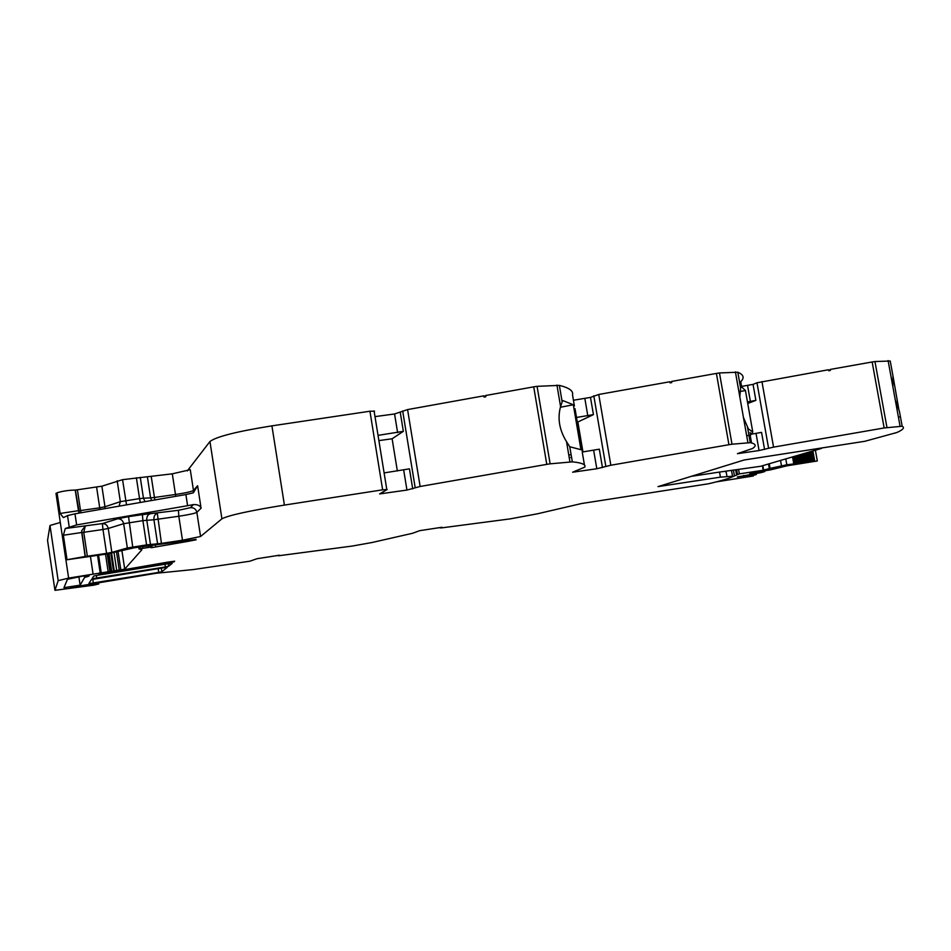 <?xml version="1.0" encoding="UTF-8"?>
<svg xmlns="http://www.w3.org/2000/svg" width="951" height="951" viewBox="0 0 951 951"><rect width="100%" height="100%" fill="white"/><g stroke="black" fill="none" stroke-linecap="round" stroke-linejoin="round"><path stroke-width="1.43" d="M821.509 448.408L760.622 466.287L719.538 472.065L720.43 477.14L732.781 476.237C731.735 477.699 723.628 480.219 708.483 483.774L581.536 503.531L537.648 513.754L510.212 518.877L441.74 527.864L440.123 527.924L441.858 527.211M725.161 471.648L726.124 471.577L727.004 476.617M720.43 477.14L658.033 486.615L744.134 459.999L864.851 441.288L896.924 432.491C902.249 430.102 904.306 428.235 903.081 426.868L902.166 426.25L899.468 411.51L895.224 399.67L892.906 386.926L892.918 375.693L890.243 361.011L874.956 361.546L872.15 361.974L884.157 427.962L773.555 447.125L759.064 450.536L737.417 453.675L752.526 448.503C756.057 446.185 756.009 444.414 752.372 443.19L750.244 442.655L747.427 426.737L748.413 428.949L752.776 431.992L745.441 390.516L740.888 386.284L740.615 388.091L737.81 372.233C743.67 374.682 744.645 377.856 740.734 381.731L741.59 386.582M719.538 472.065L691.282 476.332M892.632 374.088L898.921 409.869M884.157 427.962L902.154 426.25M747.736 403.497L755.879 400.359L753.049 384.382L756.984 382.777L828.559 369.737L828.749 370.771L830.342 370.486L830.152 369.452L872.15 361.974M764.568 449.443L761.549 432.372L751.659 434.131M752.633 432.016L750.601 435.059L750.149 432.479M750.244 442.655L731.997 444.224L719.467 372.947L737.81 372.233M747.427 426.737L743.456 417.489L739.807 396.817L740.615 388.091M719.467 372.947L716.412 373.422L728.93 444.711L610.839 465.241L596.812 468.748L572.633 472.219L584.794 467.107C585.852 464.908 582.939 463.303 576.056 462.293L572.347 461.865L569.756 446.744L580.942 449.692L573.322 404.757L562.802 400.561L562.148 401.857L559.366 385.381C569.162 387.794 573.548 390.956 572.526 394.903L574.404 405.946M731.997 444.224L728.93 444.711M582.951 451.915L577.863 421.959L593.436 414.636L590.488 397.399L598.75 394.475L669.861 381.755L670.051 382.873L671.763 382.575L671.561 381.446L716.412 373.422M602.458 467.607L599.32 449.181L582.559 451.975M575.01 408.68L582.476 452.605L574.535 408.764M572.312 461.865L550.13 463.826L537.077 386.332L559.366 385.381M569.756 446.744L566.511 441.621C559.331 430.007 557.357 418.333 560.579 406.612L562.148 401.857M537.077 386.332L533.725 386.843L546.777 464.361L420.128 486.484L406.945 490.062L379.604 493.926L387.2 489.527L382.635 489.824L284.408 505.088C249.174 510.806 228.347 515.371 221.928 518.818L200.566 536.495L182.485 540.239L178.812 516.25L153.919 519.757C153.67 516.381 154.811 514.253 157.331 513.362L161.444 543.378L182.485 540.239M550.13 463.826L546.777 464.361M485.771 396.745L483.833 395.842L484.035 397.066L485.83 396.733L485.628 395.521L533.725 386.843M483.833 395.842L407.587 409.584L394.57 413.97L375.003 416.621M378.034 435.356L403.343 431.338L392.121 438.768L397.352 470.995M412.71 488.862L409.453 468.843L384.109 472.909M374.528 411.201L369.939 411.224L271.915 425.858C236.775 431.481 216.115 436.711 209.945 441.526L187.276 470.935M196.037 539.372L134.234 547.8L106.084 554.124L66.035 559.889L85.281 556.466L81.703 532.489L83.759 532.298L85.281 526.081L81.691 530.717L81.703 532.489L63.384 535.247L65.262 528.506L76.627 524.916L74.974 513.825L67.521 515.597L63.408 517.617L60.139 513.445L57.06 492.773L56.014 493.628M161.444 543.378L146.585 544.899L142.888 520.637L153.919 519.757L157.593 543.853M127.339 547.978L123.666 523.704L108.248 528.459L111.849 552.376L127.339 547.978L146.585 544.899M111.849 552.376L106.56 553.375L102.97 529.493L83.759 532.298L87.349 556.24L106.56 553.375M87.349 556.24L85.317 556.466L81.679 530.753M196.108 539.811L187.002 541.547L186.86 540.62M114.049 552.804L116.7 570.457L120.825 569.839L124.712 569.114L141.83 549.821L139.44 548.905L150.947 547.039L150.793 547.645L152.148 547.562L187.002 541.547M111.624 553.232L114.286 570.933L116.7 570.457M105.763 572.24L105.846 572.847L114.286 570.933M105.846 572.847L167.792 562.136L174.651 561.197L170.455 562.802L170.288 561.72M88.918 583.427L91.32 579.753L94.446 579.076L162.645 567.913L167.162 567.438L161.836 571.717L158.734 572.383L158.163 568.627M92.14 578.517L93.721 576.08L96.966 575.367L167.602 563.812L172.274 563.325L168.624 566.261L165.367 566.962L164.951 564.228M108.58 553.732L111.219 571.254L98.845 574.142L170.455 562.802M111.219 571.254L68.615 578.089L65.904 559.889M68.615 578.089L58.177 580.657L54.944 590.333L47.55 540.382L49.999 525.487L60.293 522.468M74.927 586.743L75.022 587.433L98.738 583.985L93.745 585.174L54.944 590.333M75.022 587.433L70.279 588.003L73.489 586.981L156.19 573.263L193.338 569.554L249.816 561.209L257.067 558.701L279.463 555.218M278.346 555.301L279.475 555.265M278.417 555.788L352.417 546.029L371.877 542.545L412.544 533.285L419.7 530.67L441.858 527.282M88.954 583.629L158.734 572.383M92.176 578.743L165.367 566.962M87.813 576.544L84.568 577.471L80.134 585.174L63.955 587.659L67.462 579.29L82.796 576.092L89.287 575.248L87.813 576.544L87.635 575.379M830.116 370.533L830.152 369.452M898.422 417.132L900.193 416.811M753.049 384.382L741.566 386.415M755.879 400.359L747.462 401.952M740.223 391.515L745.441 390.516M748.948 435.356L746.678 435.76M670.764 382.754L669.861 381.755M570.148 457.526L569.221 457.657M593.436 414.636L576.508 417.453M590.488 397.399L573.441 400.24M560.401 407.254L573.322 404.757M571.087 454.649L568.781 455.053M378.878 440.61L392.121 438.768M81.097 512.767L80.514 510.556L78.481 510.735L75.212 490.074C68.567 490.205 62.528 491.108 57.06 492.773M75.367 490.086L101.876 486.187L122.548 479.673L172.309 473.836L190.271 469.675L193.469 490.443C191.567 491.608 185.564 492.963 175.471 494.484L172.309 473.836M197.606 485.747L201.077 508.191C200.233 505.611 197.677 504.41 193.386 504.601L187.597 505.694L185.885 494.556L193.326 492.844L197.606 485.747L193.469 490.443L193.303 492.856M187.597 505.694L76.627 524.916M185.885 494.556L74.974 513.825M79.325 513.076L75.402 490.098M895.093 433.109L894.19 433.24L895.093 433.109M768.503 463.981L769.311 468.534L763.166 470.269L762.381 465.776M738.594 469.616L739.343 473.883L731.236 477.307M764.473 470.888L764.806 471.553L761.109 472.611L737.334 476.962L754.892 474.359L752.823 474.965L756.318 474.513L750.672 476.118L753.382 475.987L716.258 481.884M764.592 471.541L749.78 473.693L752.003 472.742L770.369 469.901L786.929 465.824L817.313 460.962L815.387 450.215M769.311 468.534L786.822 464.789L817.313 460.962M739.343 473.883L763.166 470.269M796.462 463.41L795.167 456.147M797.449 463.28L796.13 455.862L797.449 463.28M798.365 463.232L797.009 455.612M798.032 455.303L799.422 463.089L798.044 455.303M800.421 463.018L798.995 455.03M801.562 462.875L800.112 454.697L801.538 462.875M802.608 462.78L801.122 454.4M803.845 462.614L802.311 454.055L803.797 462.614M804.95 462.507L803.381 453.734M806.246 462.341L804.641 453.365M807.411 462.198L805.782 453.033M808.778 462.02L807.102 452.64M810.002 461.865L808.291 452.296M811.441 461.687L809.693 451.88M812.725 461.508L810.93 451.523M814.211 461.306L812.38 451.095M759.635 471.446L759.766 472.171M743.67 475.417L743.789 476.106M65.262 528.506L102.387 523.597L102.97 529.493L108.248 528.459C107.451 525.202 105.49 523.585 102.387 523.597L117.746 518.759C120.884 518.747 122.857 520.387 123.666 523.704L142.888 520.637L142.412 514.634L178.431 510.307L178.812 516.25C188.904 514.705 194.919 513.409 196.845 512.351L201.077 508.191M886.962 427.522L874.956 361.546M761.929 381.577L773.555 447.125M756.984 382.777L768.574 448.183M759.064 450.536L756.045 433.49M739.605 452.783L739.712 453.413M750.161 435.142L751.552 442.952M598.75 394.475L610.839 465.241M593.793 395.747L605.835 466.347M596.812 468.748L593.674 450.358M575.26 470.959L575.426 471.91M582.333 452.628L584.437 465.015M407.587 409.584L420.128 486.484M402.677 410.915L415.171 487.625M403.343 431.338L400.3 412.627M406.945 490.062L403.7 470.091M382.801 491.869L383.075 493.569M369.939 411.224L382.635 489.824M271.915 425.858L284.408 505.088M209.945 441.526L221.928 518.818M200.566 536.495L196.845 512.351C196.001 509.082 193.873 507.513 190.462 507.679L178.431 510.307M150.472 544.424L146.787 520.197C146.537 516.809 147.678 514.669 150.21 513.766M132.736 546.956L128.54 516.643L142.412 514.634M66.95 559.271L63.384 535.247M67.521 515.597L69.173 526.652M65.845 559.723L55.978 493.379M155.667 547.003L155.417 545.315M152.148 547.562L151.887 545.85M148.57 547.3L148.427 546.361M142.864 548.145L142.626 546.552M140.094 548.691L139.833 546.98M139.44 548.905L139.167 547.087M139.06 549.06L138.775 547.146M124.712 569.114L121.99 551.105M120.825 569.839L118.138 552.02M116.557 552.341L119.22 570.077M113.549 571.325L110.839 553.363M109.032 553.66L111.742 571.706M161.29 568.127L161.836 571.717M168.244 563.717L168.624 566.261M173.843 562.065L173.724 561.256M107.249 553.946L109.841 571.182L107.225 553.946M105.525 554.207L108.105 571.373M101.163 572.431L98.583 555.241M97.549 555.396L100.128 572.597M90.44 556.466L93.032 573.774M58.177 580.657L49.999 525.487M89.239 585.222L89.109 584.354M85.031 585.899L84.912 585.091M92.818 579.373L93.376 583.082M96.384 575.462L96.788 578.196M88.752 575.272L88.895 576.235M84.568 577.471L84.33 575.842M80.134 585.174L78.885 576.805M750.398 401.536L747.581 385.583M587.813 415.872L584.877 398.671M397.613 432.646L394.57 413.97M193.386 504.601L190.462 507.679M117.746 518.759L128.54 516.643M60.139 513.445L78.291 510.711L79.385 513.065M175.78 496.315L175.471 494.484L154.442 497.48L151.28 476.772M154.87 499.941L154.442 497.48L150.591 497.884L147.429 477.152M140.273 502.485L139.547 498.621L143.446 498.217L140.273 477.366M145.087 501.641L143.446 498.217L150.591 497.884L151.589 500.511M101.876 486.187L104.979 506.764L120.337 501.664L139.547 498.621L136.373 477.747M126.531 504.874L122.548 479.673M119.077 506.17L120.337 501.664L117.187 480.766M104.955 508.619L104.979 506.764L99.712 507.81L96.622 487.257M99.974 509.486L99.712 507.81L80.514 510.556L77.423 489.943M731.557 470.686L732.448 475.785M763.641 470.151L762.845 465.633M770.084 468.332L769.264 463.755M780.533 460.439L781.484 465.764M786.822 464.789L785.776 458.905M792.563 456.908L793.776 463.743M794.644 463.613L793.407 456.658M795.951 463.458L794.667 456.29M814.734 461.235L812.891 450.94M764.794 471.53L764.675 470.852M754.535 473.741L754.642 474.383M754.856 474.359L754.749 473.705M755.284 473.61L755.451 474.573M736.538 474.811L735.705 470.056M737.489 474.418L736.692 469.901M900.05 426.107L895.224 399.67M892.906 386.926L888.091 360.572M747.878 442.56L743.456 417.489M739.807 396.817L735.396 371.853M569.922 461.817L566.511 441.621M560.579 406.612L556.941 385.072M374.076 410.903L386.772 489.361M85.126 556.454L81.691 530.717M150.947 547.039L150.793 546.005M98.738 583.985L98.535 582.654M79.004 513.124L75.212 490.074M733.483 470.388L734.386 475.559M806.198 462.329L804.594 453.377M808.73 462.02L807.054 452.652M811.381 461.675L809.634 451.903M814.163 461.306L812.332 451.107M764.842 471.518L764.723 470.852M754.892 474.359L754.773 473.705M756.39 474.454L756.211 473.455"/></g></svg>
